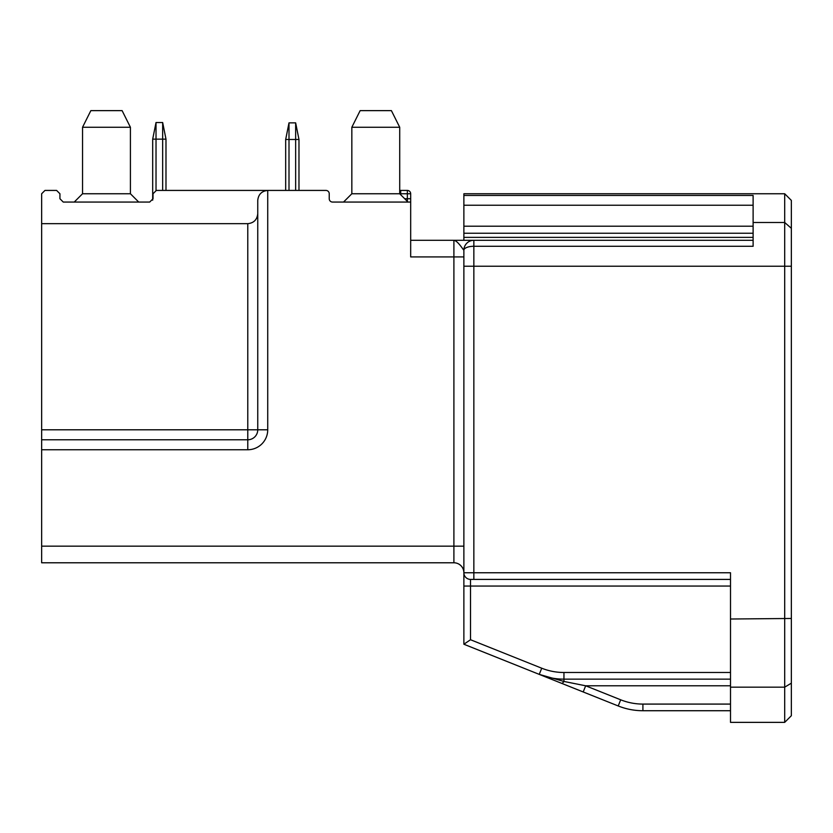 <?xml version="1.0" encoding="UTF-8"?>
<svg xmlns="http://www.w3.org/2000/svg" width="833" height="833" viewBox="0 0 833 833"><rect width="100%" height="100%" fill="white"/><g stroke="black" fill="none" stroke-linecap="round" stroke-linejoin="round"><path stroke-width="1.25" d="M791.35 715.714L784.696 722.367L784.696 193.756L791.35 200.399L791.35 715.714L784.696 722.367L730.51 722.367L730.51 710.726L642.909 710.726A66.494 66.494 0 0 1 618.221 705.967L463.877 644.232L463.877 572.76L463.877 586.057L470.52 586.057L470.52 639.734L463.877 644.232L470.52 639.734L541.731 668.212A59.841 59.841 0 0 0 563.951 672.491L730.51 672.491M59.934 198.733L59.934 193.756L59.934 198.733L63.256 202.065L149.701 202.065L153.022 198.733L153.022 193.756L156.354 190.424L267.726 190.424L267.726 429.797A19.95 19.95 0 0 1 247.776 449.747L41.65 449.747L41.65 546.156L453.902 546.156L453.902 256.918L410.679 256.918L410.679 193.756A3.322 3.322 0 0 0 407.358 190.424A3.322 3.322 0 0 1 410.679 193.756L399.715 193.756L399.715 127.262L391.395 110.633L399.715 127.262L351.838 127.262L360.148 110.633L391.395 110.633M332.554 202.065A3.322 3.322 0 0 1 329.233 198.733A3.322 3.322 0 0 0 332.554 202.065L410.679 202.065M730.51 579.404L470.52 579.404A6.654 6.654 0 0 1 463.877 572.76L463.877 250.264L463.877 266.227L473.852 266.227L473.852 572.76L730.51 572.76L730.51 710.726M753.115 240.3L473.852 240.3A9.975 9.975 0 0 0 463.877 250.264C461.846 247.807 457.556 240.862 453.902 240.3L473.852 240.3L453.902 240.3L453.902 256.918L463.877 256.918L463.877 250.264A9.975 3.988 0 0 1 473.852 246.276L473.852 266.227L791.35 266.227M463.877 240.3L463.877 237.374L753.115 237.374M753.115 233.24L463.877 233.24L463.877 237.374M463.877 233.24L463.877 226.191L753.115 226.191M753.115 205.23L463.877 205.23L463.877 226.191M463.877 205.23L463.877 195.453L753.115 195.453L753.115 246.276L473.852 246.276L473.852 240.3M784.696 193.756L463.877 193.756L463.877 195.453M791.35 618.471L730.51 619.013M791.35 683.175L784.696 687.163L730.51 687.163M730.51 679.145L563.951 679.145A66.494 66.494 0 0 1 539.253 674.386L541.731 668.212M453.902 240.3L410.679 240.3M329.233 193.756L329.233 198.733L329.233 193.756A3.322 3.322 0 0 0 325.901 190.424L267.726 190.424C261.708 191.059 258.386 194.381 257.751 200.399L257.751 429.797A9.975 9.975 0 0 1 247.776 439.772L41.65 439.772L41.65 193.756L44.972 190.424L56.613 190.424L59.934 193.756M473.852 579.404L473.852 572.76L463.877 572.76A9.975 9.975 0 0 0 453.902 562.785L41.65 562.785L41.65 546.156M583.204 691.963L585.672 685.798L563.951 681.446L539.253 674.386A66.494 66.494 0 0 0 563.951 679.145L563.951 672.491M561.484 683.279A6.654 2.03 -68.2 0 0 563.951 681.446L563.951 679.145M400.704 194.745L400.704 190.424A3.322 3.322 0 0 0 399.715 190.58A3.322 3.322 0 0 1 400.704 190.424L407.358 190.424L407.358 198.733L410.679 198.733M41.65 449.747L41.65 439.772M267.726 429.797L247.776 429.797L247.776 223.671L41.65 223.671L41.65 193.756M247.776 223.671C253.794 223.036 257.116 219.714 257.751 213.696M44.972 190.424L56.613 190.424M156.021 190.445L156.021 139.142L165.986 139.142L165.986 190.424L187.935 190.424M122.107 110.633L130.417 127.262L82.54 127.262L82.54 193.756L74.231 202.065L82.54 193.756L130.417 193.756L138.726 202.065L130.417 193.756L130.417 127.262L122.107 110.633L90.849 110.633L82.54 127.262L90.849 110.633M408.024 202.065L399.715 193.756L351.838 193.756L343.529 202.065L351.838 193.756L351.838 127.262L360.148 110.633M252.763 190.424L285.677 190.424L285.677 139.475L288.999 122.857L295.653 122.857L298.974 139.475L285.677 139.475M298.974 139.475L298.974 190.424L325.901 190.424M165.986 139.142L162.664 122.524L156.021 122.524L156.021 139.142L152.689 139.142L152.689 200.191M156.021 122.524L152.689 139.142M753.115 222.484L784.696 222.484L791.35 228.315M730.51 685.798L585.672 685.798L620.689 699.803A59.841 59.841 0 0 0 642.909 704.083L730.51 704.083M730.51 586.057L470.52 586.057L470.52 579.404M453.902 562.785L453.902 546.156L463.877 546.156M642.909 704.083L642.909 710.726A66.494 66.494 0 0 1 618.221 705.967L620.689 699.803M404.703 198.733L407.358 198.733L407.358 201.399M257.751 429.797A9.975 9.975 0 0 1 247.776 439.772L247.776 449.747M41.65 429.797L247.776 429.797L247.776 439.772M295.653 190.424L295.653 122.857M288.999 122.857L288.999 190.424M162.664 122.524L162.664 190.424"/></g></svg>
